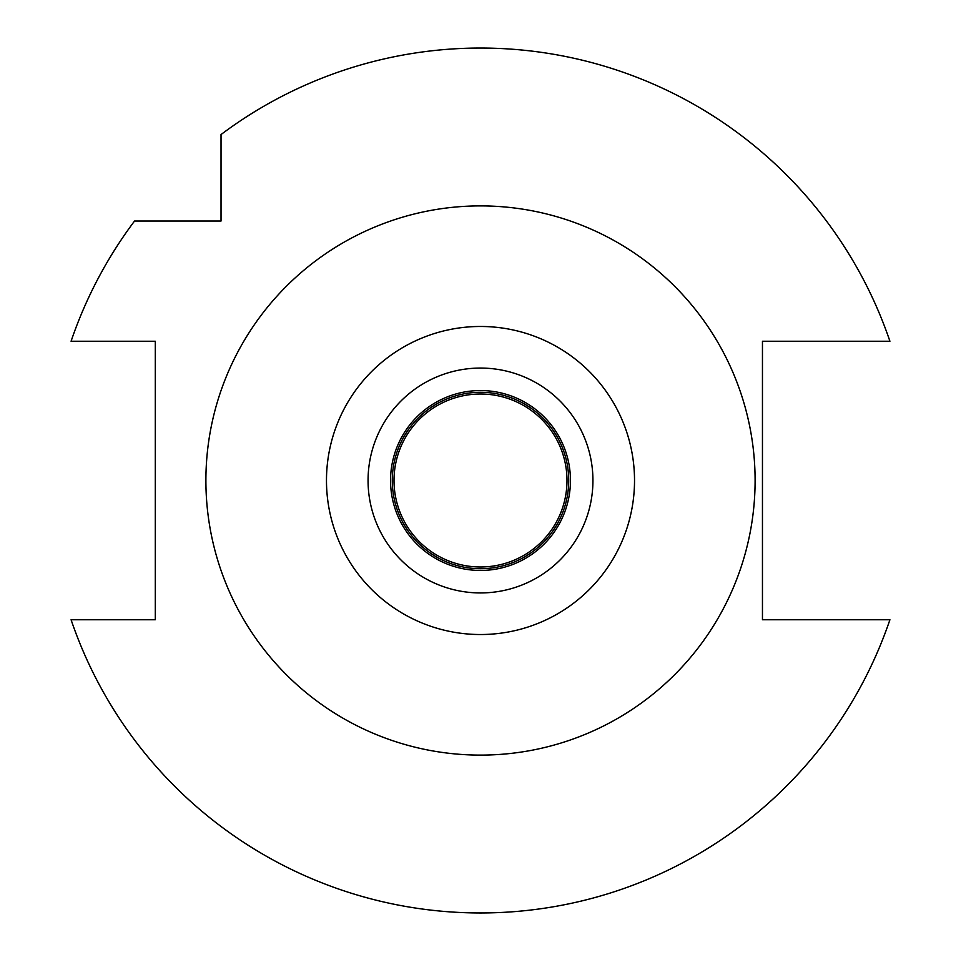 <?xml version="1.0" encoding="UTF-8"?>
<svg xmlns="http://www.w3.org/2000/svg" width="961" height="961" viewBox="0 0 961 961"><rect width="100%" height="100%" fill="white"/><g stroke="black" fill="none" stroke-linecap="round" stroke-linejoin="round"><path stroke-width="1.44" d="M480.5 634.524A154.024 154.024 0 0 1 326.476 480.5A154.024 154.024 0 0 1 480.5 326.476A154.024 154.024 0 0 1 634.524 480.5A154.024 154.024 0 0 1 480.5 634.524M480.5 592.937A112.437 112.437 0 0 0 592.937 480.5A112.437 112.437 0 0 0 480.5 368.063A112.437 112.437 0 0 0 368.063 480.5A112.437 112.437 0 0 0 480.5 592.937M480.5 755.106A274.606 274.606 0 0 1 205.894 480.5A274.606 274.606 0 0 1 480.5 205.894A274.606 274.606 0 0 1 755.106 480.5A274.606 274.606 0 0 1 480.5 755.106M134.54 221.03L221.03 221.03L221.03 134.54A432.45 432.45 0 0 1 889.922 341.251L762.457 341.251L762.457 619.749L889.922 619.749A432.45 432.45 0 0 1 71.078 619.749L155.298 619.749L155.298 341.251L71.078 341.251A432.45 432.45 0 0 1 134.54 221.03L154.337 221.03M221.03 173.761L221.03 164.655M221.03 154.337L221.03 134.54M164.631 221.03L173.761 221.03M71.078 341.251L87.019 341.251M102.983 341.251L123.549 341.251M102.983 619.749L87.019 619.749M889.922 619.749L873.981 619.749M858.017 619.749L837.451 619.749M858.017 341.251L873.981 341.251M480.5 570.45A89.95 89.95 0 0 0 570.45 480.5A89.95 89.95 0 0 0 480.5 390.55A89.95 89.95 0 0 0 390.55 480.5A89.95 89.95 0 0 0 480.5 570.45M480.5 568.72A88.22 88.22 0 0 0 568.72 480.5A88.22 88.22 0 0 0 480.5 392.28A88.22 88.22 0 0 0 392.28 480.5A88.22 88.22 0 0 0 480.5 568.72M480.5 566.99A86.49 86.49 0 0 0 566.99 480.5A86.49 86.49 0 0 0 480.5 394.01A86.49 86.49 0 0 0 394.01 480.5A86.49 86.49 0 0 0 480.5 566.99"/></g></svg>

